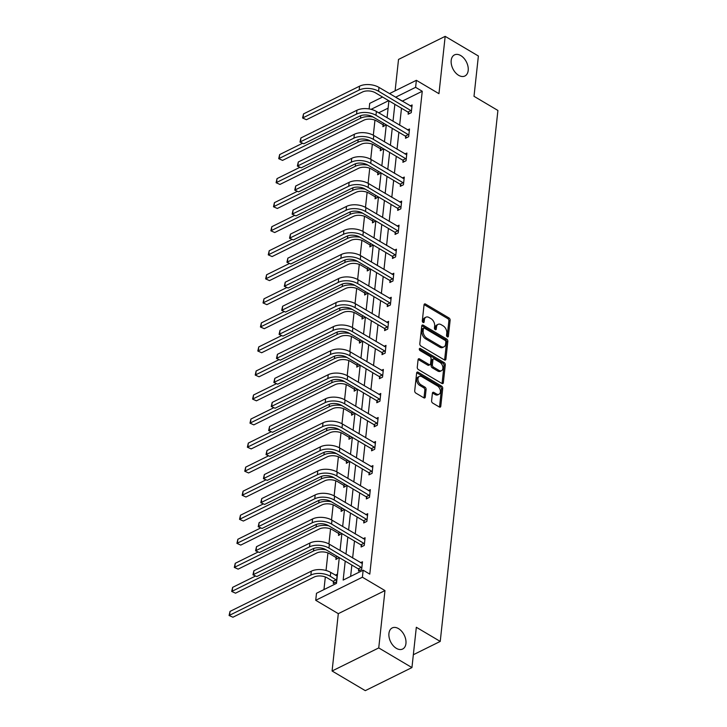 <?xml version="1.0" encoding="UTF-8"?>
<svg xmlns="http://www.w3.org/2000/svg" width="727" height="727" viewBox="0 0 727 727"><rect width="100%" height="100%" fill="white"/><g stroke="black" fill="none" stroke-linecap="round" stroke-linejoin="round"><path stroke-width="1.09" d="M398.505 628.619A11.768 7.579 63.7 0 0 392.216 627.928A11.768 7.579 63.7 0 0 389.172 637.579A11.768 7.579 63.7 0 0 396.369 648.348A11.768 7.579 63.7 0 0 402.658 649.029A11.768 7.579 63.7 0 0 405.711 639.387A11.768 7.579 63.7 0 0 398.505 628.619M460.764 55.579A11.768 7.579 63.7 0 0 454.475 54.898A11.768 7.579 63.7 0 0 451.422 64.539A11.768 7.579 63.7 0 0 458.619 75.308A11.768 7.579 63.7 0 0 464.907 75.999A11.768 7.579 63.7 0 0 467.961 66.348A11.768 7.579 63.7 0 0 460.764 55.579M447.35 336.837A1.263 0.818 63.7 0 0 448.377 336.319L450.131 320.253A1.808 1.163 63.7 0 0 448.986 317.963L425.522 304.068A1.808 1.163 63.7 0 0 424.55 303.968A1.808 1.163 63.7 0 0 424.05 304.813L422.305 320.889A1.263 0.818 63.7 0 0 424.132 321.961L424.359 319.889A5.78 3.717 63.7 0 1 425.967 317.181A5.78 3.717 63.7 0 1 429.057 317.517L431.011 318.671A5.78 3.717 63.7 0 1 434.655 325.987L434.428 328.059A1.263 0.818 63.7 0 0 436.255 329.14L436.482 327.059A5.78 3.717 63.7 0 1 438.09 324.351A5.78 3.717 63.7 0 1 441.18 324.696L443.134 325.85A5.78 3.717 63.7 0 1 446.778 333.157L446.56 335.238A1.263 0.818 63.7 0 0 447.35 336.837L448.377 336.319M332.085 670.994L378.74 647.921L384.974 590.578L338.309 613.661L332.085 670.994L365.29 690.65L411.945 667.577L416.326 627.274L440.235 641.423L497.913 110.468L474.004 96.309L478.384 56.006L445.178 36.35L398.523 59.423L395.106 90.83M411.945 667.577L378.74 647.921M431.593 400.813A1.808 1.163 63.7 0 0 432.729 403.094L439.317 406.993A1.808 1.163 63.7 0 0 440.28 407.102A1.808 1.163 63.7 0 0 440.78 406.257L442.725 388.4A1.808 1.163 63.7 0 0 441.58 386.119L418.116 372.224A1.808 1.163 63.7 0 0 417.153 372.115A1.808 1.163 63.7 0 0 416.644 372.96L414.708 390.817A1.808 1.163 63.7 0 0 415.844 393.098L423.805 397.805A1.808 1.163 63.7 0 0 424.768 397.914A1.808 1.163 63.7 0 0 425.268 397.069L426.095 389.427A1.808 1.163 63.7 0 0 424.959 387.146L421.015 384.81A4.825 3.108 63.7 0 1 418.061 380.394A4.825 3.108 63.7 0 1 419.315 376.432A4.825 3.108 63.7 0 1 421.896 376.713L437.345 385.864A4.825 3.108 63.7 0 1 440.298 390.281A4.825 3.108 63.7 0 1 439.044 394.234A4.825 3.108 63.7 0 1 436.464 393.952L433.892 392.435A1.808 1.163 63.7 0 0 432.928 392.326A1.808 1.163 63.7 0 0 432.42 393.171L431.593 400.813M389.49 93.61L416.371 80.315L438.954 93.683L445.178 36.35M416.371 80.315L415.608 87.331L395.615 97.218L402.258 101.171M345.225 561.135L343.162 580.082L363.155 570.204L369.789 574.13L422.251 91.257L415.608 87.331M363.155 570.204L362.391 577.211L315.727 600.293L316.49 593.277L336.483 583.39L339.282 557.618M384.974 590.578L362.391 577.211M444.424 359.947A1.808 1.163 63.7 0 0 445.387 360.047A1.808 1.163 63.7 0 0 445.896 359.202L447.832 341.354A1.808 1.163 63.7 0 0 446.696 339.064L423.223 325.178A1.808 1.163 63.7 0 0 422.26 325.069A1.808 1.163 63.7 0 0 421.76 325.914L419.815 343.762A1.808 1.163 63.7 0 0 420.96 346.052L444.424 359.947M445.278 364.881L443.343 382.729A1.808 1.163 63.7 0 1 442.834 383.574A1.808 1.163 63.7 0 1 441.871 383.465L418.407 369.58A1.808 1.163 63.7 0 1 417.262 367.289L418.089 359.647A1.808 1.163 63.7 0 1 418.598 358.802A1.808 1.163 63.7 0 1 419.561 358.911L429.075 364.545A1.808 1.163 63.7 0 0 430.048 364.654A1.808 1.163 63.7 0 0 430.548 363.8L431.102 358.738A1.808 1.163 63.7 0 0 429.957 356.448L420.052 350.587A1.263 0.818 63.7 0 1 420.279 348.469L444.142 362.591A1.808 1.163 63.7 0 1 445.278 364.881L444.015 365.499L442.08 383.356L443.343 382.729M413.345 654.727L440.235 641.423M339.082 557.5L335.883 559.472L336.074 557.745M344.307 509.418L341.108 511.39L341.299 509.654M349.533 461.327L346.334 463.299L346.515 461.563M354.749 413.236L351.559 415.208L351.741 413.481M359.974 365.154L356.775 367.126L356.966 365.39M365.199 317.063L362.001 319.035L362.191 317.308M370.425 268.981L367.226 270.953L367.417 269.217M375.65 220.89L372.451 222.862L372.642 221.135M380.875 172.808L377.676 174.78L377.858 173.044M386.092 124.717L382.902 126.689L383.084 124.962M388.109 108.141L378.685 112.803M374.959 120.146L373.324 135.231M372.342 144.191L370.706 159.268M369.734 168.237L368.098 183.313M367.126 192.273L365.481 207.359M364.509 216.319L362.873 231.404M361.901 240.364L360.256 255.45M359.283 264.41L357.648 279.486M356.675 288.455L355.04 303.532M354.058 312.492L352.422 327.577M351.45 336.537L349.814 351.623M348.842 360.583L347.197 375.659M346.225 384.628L344.589 399.705M343.617 408.665L341.972 423.75M340.999 432.71L339.364 447.796M338.391 456.756L336.755 471.832M335.774 480.801L334.138 495.878M333.166 504.838L331.53 519.923M330.558 528.883L328.913 543.969M327.941 552.929L326.032 570.486M325.332 576.974L323.96 589.579M383.483 148.762L380.285 150.734L380.475 148.999M378.258 196.853L375.059 198.825L375.25 197.09M373.033 244.935L369.843 246.907L370.025 245.181M367.817 293.026L364.618 294.998L364.8 293.263M362.591 341.108L359.392 343.08L359.583 341.354M357.366 389.199L354.167 391.171L354.358 389.436M352.141 437.281L348.942 439.253L349.133 437.527M346.915 485.372L343.717 487.344L343.907 485.609M341.69 533.454L338.491 535.426L338.682 533.7M333.457 581.782L333.275 583.517L336.428 581.954L337.264 574.248L335.374 575.184M369.107 108.932L369.707 103.388L382.556 97.036M338.309 613.661L315.727 600.293M388.663 100.653L371.097 109.341M340.045 550.548L341.89 533.573M342.662 526.502L344.498 509.527M345.27 502.457L347.115 485.491M347.879 478.411L349.723 461.445M350.496 454.375L352.341 437.4M353.104 430.329L354.949 413.354M355.721 406.284L357.566 389.318M358.329 382.238L360.174 365.272M360.946 358.202L362.782 341.227M363.555 334.156L365.399 317.181M366.163 310.111L368.007 293.135M368.78 286.065L370.625 269.099M371.388 262.029L373.233 245.054M374.005 237.983L375.85 221.008M376.613 213.938L378.458 196.962M379.23 189.892L381.066 172.926M381.839 165.847L383.683 148.881M384.447 141.81L386.291 124.835M387.064 117.765L388.909 100.789M394.852 104.306L393.007 121.282M392.235 128.352L390.39 145.327M389.627 152.397L387.782 169.373M387.009 176.443L385.165 193.409M384.401 200.488L382.556 217.455M381.784 224.525L379.948 241.5M379.176 248.57L377.331 265.546M376.568 272.616L374.723 289.582M373.951 296.661L372.106 313.628M371.343 320.698L369.498 337.673M368.725 344.743L366.881 361.719M366.117 368.789L364.272 385.764M363.509 392.834L361.664 409.801M360.892 416.871L359.047 433.846M358.284 440.916L356.439 457.892M355.667 464.962L353.822 481.937M353.058 489.007L351.214 505.974M350.441 513.053L348.606 530.019M347.833 537.089L345.988 554.065M401.486 108.241L399.65 125.217M398.878 132.287L397.033 149.253M396.27 156.332L394.425 173.299M393.652 180.369L391.808 197.344M391.044 204.414L389.199 221.39M388.427 228.46L386.582 245.435M385.819 252.505L383.974 269.472M383.202 276.551L381.366 293.517M380.594 300.587L378.749 317.563M377.985 324.633L376.141 341.608M375.368 348.678L373.524 365.645M372.76 372.724L370.915 389.69M370.143 396.76L368.298 413.736M367.535 420.806L365.69 437.781M364.927 444.851L363.082 461.818M362.31 468.897L360.465 485.863M359.701 492.933L357.857 509.909M357.084 516.979L355.239 533.954M354.476 541.024L352.631 558M351.859 565.07L350.632 576.393M422.251 91.257L402.258 101.144M360.592 562.707L362.482 561.78L361.646 569.486L358.493 571.04L358.684 569.314M363.209 538.671L365.09 537.735L364.254 545.441L361.101 547.004L361.292 545.268M365.817 514.625L367.708 513.689L366.871 521.395L363.718 522.958L363.909 521.223M368.435 490.58L370.316 489.644L369.48 497.35L366.326 498.913L366.517 497.177M371.043 466.534L372.933 465.607L372.097 473.313L368.943 474.867L369.125 473.141M373.651 442.498L375.541 441.562L374.705 449.268L371.552 450.822L371.742 449.095M376.268 418.452L378.158 417.516L377.313 425.222L374.169 426.785L374.35 425.05M378.876 394.407L380.766 393.471L379.93 401.177L376.777 402.74L376.968 401.004M381.493 370.361L383.374 369.434L382.538 377.14L379.385 378.694L379.576 376.968M384.101 346.316L385.992 345.389L385.156 353.095L382.002 354.649L382.184 352.922M386.719 322.279L388.6 321.343L387.764 329.049L384.61 330.612L384.801 328.877M389.327 298.234L391.217 297.298L390.381 305.004L387.227 306.567L387.409 304.831M391.935 274.188L393.825 273.252L392.989 280.958L389.836 282.521L390.026 280.795M394.552 250.143L396.442 249.216L395.597 256.922L392.444 258.476L392.635 256.749M397.16 226.106L399.05 225.17L398.214 232.876L395.061 234.439L395.252 232.704M399.777 202.061L401.658 201.125L400.822 208.831L397.669 210.394L397.86 208.658M402.385 178.015L404.276 177.079L403.44 184.785L400.286 186.348L400.468 184.613M405.003 153.97L406.884 153.043L406.048 160.749L402.894 162.303L403.085 160.576M407.611 129.933L409.501 128.997L408.665 136.703L405.512 138.257L405.693 136.531M410.219 105.888L412.109 104.952L411.273 112.658L408.12 114.221L408.31 112.485M438.09 324.351L436.827 324.978A5.78 3.717 63.7 0 0 435.219 327.686L436.482 327.059M435.019 329.513L435.219 327.686M425.967 317.181L424.704 317.799A5.78 3.717 63.7 0 0 423.096 320.507L424.359 319.889M422.896 322.334L423.096 320.507M447.15 336.692L448.868 320.871A1.808 1.163 63.7 0 0 447.723 318.59L424.259 304.695A1.808 1.163 63.7 0 0 424.086 304.604M444.597 360.029A1.808 1.163 63.7 0 0 444.633 359.829L446.569 341.972A1.808 1.163 63.7 0 0 445.433 339.691L421.969 325.796A1.808 1.163 63.7 0 0 421.796 325.714M445.824 341.935A1.263 0.818 63.7 0 0 445.033 340.336L424.432 328.141A1.263 0.818 63.7 0 0 423.405 328.659L423.169 330.858A5.78 3.717 63.7 0 0 426.813 338.164L440.889 346.497A5.78 3.717 63.7 0 0 443.979 346.834A5.78 3.717 63.7 0 0 445.587 344.125L445.824 341.935M423.759 328.068L422.496 328.695A1.263 0.818 63.7 0 0 422.142 329.286L423.405 328.659M443.979 346.834L442.716 347.461A5.78 3.717 63.7 0 1 439.635 347.124L425.549 338.791A5.78 3.717 63.7 0 1 421.905 331.476L422.142 329.286M430.048 364.654L428.785 365.272A1.808 1.163 63.7 0 1 427.821 365.172L418.298 359.538A1.808 1.163 63.7 0 0 418.125 359.447M419.252 349.224L442.879 363.218L444.142 362.591M438.954 370.388A4.825 3.108 63.7 0 0 441.534 370.67A4.825 3.108 63.7 0 0 442.788 366.717A4.825 3.108 63.7 0 0 439.835 362.3L434.392 359.074A1.808 1.163 63.7 0 0 433.428 358.974A1.808 1.163 63.7 0 0 432.919 359.82L432.374 364.881A1.808 1.163 63.7 0 0 433.51 367.171L438.954 370.388L437.69 371.015A4.825 3.108 63.7 0 0 440.271 371.297L441.534 370.67M433.428 358.974L432.165 359.592A1.808 1.163 63.7 0 0 431.665 360.438L432.919 359.82M437.69 371.015L432.247 367.789A1.808 1.163 63.7 0 1 431.111 365.508L431.665 360.438M444.015 365.499A1.808 1.163 63.7 0 0 442.879 363.218M439.044 394.234L437.781 394.861A4.825 3.108 63.7 0 1 435.2 394.579L432.629 393.053A1.808 1.163 63.7 0 0 432.456 392.971M419.315 376.432L418.052 377.059A4.825 3.108 63.7 0 0 416.798 381.012A4.825 3.108 63.7 0 0 419.752 385.428L421.015 384.81M423.968 397.896A1.808 1.163 63.7 0 0 424.005 397.687L424.841 390.054A1.808 1.163 63.7 0 0 423.696 387.764L419.752 385.428M439.49 407.084A1.808 1.163 63.7 0 0 439.526 406.875L441.462 389.027A1.808 1.163 63.7 0 0 440.326 386.737L416.853 372.851A1.808 1.163 63.7 0 0 416.68 372.76M384.101 126.098L382.693 124.517L376.768 121.009A9.197 4.944 -173.8 0 0 363.827 120.2L282.549 160.394L278.714 158.677L279.65 154.578L302.496 143.274M279.65 154.578L279.232 158.431L360.501 118.237A13.795 7.424 6.2 0 1 373.087 117.02M278.714 158.677L282.549 160.394M382.693 124.517L384.365 123.69M411.918 106.687L378.994 87.404L378.576 91.257L411.464 110.931M409.328 113.621L407.911 112.049L375.423 92.811A9.197 4.944 -173.8 0 0 362.482 92.002L306.421 119.719L302.586 118.001L303.522 113.903L359.574 86.177A13.795 7.424 6.2 0 1 378.994 87.404M303.522 113.903L303.104 117.756L359.156 90.03A13.795 7.424 6.2 0 1 378.576 91.257M302.586 118.001L306.421 119.719M407.911 112.049L411.064 110.486M381.493 150.135L380.076 148.562L374.16 145.055A9.197 4.944 -173.8 0 0 361.21 144.246L279.94 184.44L276.096 182.713L277.032 178.615L299.887 167.319M277.032 178.615L276.614 182.468L357.893 142.274A13.795 7.424 6.2 0 1 370.47 141.056M276.096 182.713L279.94 184.44M380.076 148.562L381.748 147.735M378.876 174.18L377.467 172.608L371.552 169.1A9.197 4.944 -173.8 0 0 358.602 168.282L277.323 208.476L273.488 206.759L274.424 202.66L297.27 191.365M274.424 202.66L274.006 206.513L355.276 166.319A13.795 7.424 6.2 0 1 367.862 165.102M273.488 206.759L277.323 208.476M377.467 172.608L379.14 171.781M409.31 130.724L376.386 111.44L375.968 115.293L408.847 134.968M406.711 137.667L405.302 136.085L372.815 116.856A9.197 4.944 -173.8 0 0 359.865 116.047L303.813 143.764L299.978 142.047L300.914 137.948L356.966 110.222A13.795 7.424 6.2 0 1 376.386 111.44M300.914 137.948L300.496 141.801L356.548 114.075A13.795 7.424 6.2 0 1 375.968 115.293M299.978 142.047L303.813 143.764M405.302 136.085L408.456 134.531M406.702 154.769L373.778 135.486L373.36 139.339L406.239 159.013M404.103 161.712L402.685 160.131L370.207 140.902A9.197 4.944 -173.8 0 0 357.257 140.084L301.205 167.81L297.361 166.083L298.297 161.985L354.358 134.268A13.795 7.424 6.2 0 1 373.778 135.486M298.297 161.985L297.879 165.838L353.94 138.121A13.795 7.424 6.2 0 1 373.36 139.339M297.361 166.083L301.205 167.81M402.685 160.131L405.839 158.568M376.268 198.226L374.85 196.644L368.934 193.146A9.197 4.944 -173.8 0 0 355.985 192.328L274.715 232.522L270.871 230.804L271.807 226.706L294.662 215.401M271.807 226.706L271.389 230.559L352.668 190.365A13.795 7.424 6.2 0 1 365.254 189.147M270.871 230.804L274.715 232.522M374.85 196.644L376.522 195.817M404.085 178.815L371.161 159.531L370.743 163.384L403.621 183.059M401.486 185.749L400.077 184.176L367.589 164.947A9.197 4.944 -173.8 0 0 354.649 164.129L298.588 191.855L294.753 190.129L295.689 186.03L351.741 158.313A13.795 7.424 6.2 0 1 371.161 159.531M295.689 186.03L295.271 189.883L351.323 162.166A13.795 7.424 6.2 0 1 370.743 163.384M294.753 190.129L298.588 191.855M400.077 184.176L403.231 182.613M373.651 222.271L372.242 220.69L366.326 217.191A9.197 4.944 -173.8 0 0 353.377 216.373L272.098 256.567L268.263 254.85L269.199 250.751L292.054 239.447M269.199 250.751L268.781 254.604L350.06 214.41A13.795 7.424 6.2 0 1 362.637 213.193M268.263 254.85L272.098 256.567M372.242 220.69L373.914 219.863M401.477 202.86L368.553 183.577L368.135 187.43L401.013 207.104M398.878 209.794L397.46 208.222L364.981 188.984A9.197 4.944 -173.8 0 0 352.032 188.175L295.98 215.892L292.136 214.174L293.072 210.076L349.133 182.35A13.795 7.424 6.2 0 1 368.553 183.577M293.072 210.076L292.654 213.929L348.715 186.203A13.795 7.424 6.2 0 1 368.135 187.43M292.136 214.174L295.98 215.892M397.46 208.222L400.613 206.659M371.043 246.317L369.634 244.735L363.709 241.228A9.197 4.944 -173.8 0 0 350.768 240.419L269.49 280.613L265.646 278.886L266.582 274.788L289.437 263.492M266.582 274.788L266.164 278.641L347.442 238.447A13.795 7.424 6.2 0 1 360.029 237.238M265.646 278.886L269.49 280.613M369.634 244.735L371.297 243.908M398.859 226.897L365.935 207.622L365.517 211.475L398.405 231.141M396.26 233.84L394.852 232.258L362.364 213.029A9.197 4.944 -173.8 0 0 349.423 212.22L293.363 239.937L289.528 238.22L290.464 234.121L346.515 206.395A13.795 7.424 6.2 0 1 365.935 207.622M290.464 234.121L290.046 237.974L346.097 210.248A13.795 7.424 6.2 0 1 365.517 211.475M289.528 238.22L293.363 239.937M394.852 232.258L398.005 230.704M368.435 270.353L367.017 268.781L361.101 265.273A9.197 4.944 -173.8 0 0 348.151 264.464L266.873 304.658L263.038 302.932L263.974 298.833L286.829 287.538M263.974 298.833L263.556 302.686L344.834 262.492A13.795 7.424 6.2 0 1 357.411 261.275M263.038 302.932L266.873 304.658M367.017 268.781L368.689 267.954M396.251 250.942L363.327 231.659L362.909 235.512L395.788 255.186M393.652 257.885L392.244 256.304L359.756 237.075A9.197 4.944 -173.8 0 0 346.806 236.257L290.755 263.983L286.92 262.256L287.856 258.158L343.907 230.441A13.795 7.424 6.2 0 1 363.327 231.659M287.856 258.158L287.429 262.011L343.489 234.294A13.795 7.424 6.2 0 1 362.909 235.512M286.92 262.256L290.755 263.983M392.244 256.304L395.397 254.75M365.817 294.399L364.409 292.817L358.484 289.319A9.197 4.944 -173.8 0 0 345.543 288.501L264.264 328.695L260.43 326.977L261.366 322.879L284.212 311.574M261.366 322.879L260.948 326.732L342.217 286.538A13.795 7.424 6.2 0 1 354.803 285.32M260.43 326.977L264.264 328.695M364.409 292.817L366.081 292M393.634 274.988L360.719 255.704L360.292 259.557L393.18 279.232M391.044 281.931L389.627 280.349L357.148 261.12A9.197 4.944 -173.8 0 0 344.198 260.302L288.137 288.028L284.302 286.302L285.238 282.203L341.29 254.486A13.795 7.424 6.2 0 1 360.719 255.704M285.238 282.203L284.82 286.056L340.872 258.339A13.795 7.424 6.2 0 1 360.292 259.557M284.302 286.302L288.137 288.028M389.627 280.349L392.78 278.786M363.209 318.444L361.792 316.863L355.876 313.364A9.197 4.944 -173.8 0 0 342.926 312.546L261.656 352.74L257.812 351.023L258.748 346.924L281.603 335.62M258.748 346.924L258.33 350.777L339.609 310.583A13.795 7.424 6.2 0 1 352.195 309.366M257.812 351.023L261.656 352.74M361.792 316.863L363.464 316.036M391.026 299.033L358.102 279.75L357.684 283.603L390.563 303.277M388.427 305.967L387.018 304.395L354.531 285.157A9.197 4.944 -173.8 0 0 341.581 284.348L285.529 312.065L281.694 310.347L282.63 306.249L338.682 278.532A13.795 7.424 6.2 0 1 358.102 279.75M282.63 306.249L282.212 310.102L338.264 282.385A13.795 7.424 6.2 0 1 357.684 283.603M281.694 310.347L285.529 312.065M387.018 304.395L390.172 302.832M360.592 342.49L359.183 340.908L353.267 337.401A9.197 4.944 -173.8 0 0 340.318 336.592L259.039 376.786L255.204 375.059L256.14 370.97L278.986 359.665M256.14 370.97L255.722 374.823L337.001 334.629A13.795 7.424 6.2 0 1 349.578 333.411M255.204 375.059L259.039 376.786M359.183 340.908L360.856 340.082M357.984 366.526L356.575 364.954L350.65 361.446A9.197 4.944 -173.8 0 0 337.71 360.637L256.431 400.831L252.587 399.105L253.523 395.006L276.378 383.711M253.523 395.006L253.105 398.859L334.384 358.665A13.795 7.424 6.2 0 1 346.97 357.448M252.587 399.105L256.431 400.831M356.575 364.954L358.238 364.127M355.367 390.572L353.958 389L348.042 385.492A9.197 4.944 -173.8 0 0 335.092 384.674L253.814 424.868L249.979 423.15L250.915 419.052L273.77 407.756M250.915 419.052L250.497 422.905L331.776 382.711A13.795 7.424 6.2 0 1 344.353 381.493M249.979 423.15L253.814 424.868M353.958 389L355.63 388.173M352.759 414.617L351.35 413.036L345.425 409.537A9.197 4.944 -173.8 0 0 332.484 408.719L251.206 448.913L247.371 447.196L248.307 443.097L271.153 431.793M248.307 443.097L247.88 446.951L329.158 406.757A13.795 7.424 6.2 0 1 341.745 405.539M247.371 447.196L251.206 448.913M351.35 413.036L353.013 412.209M350.15 438.663L348.733 437.081L342.817 433.574A9.197 4.944 -173.8 0 0 329.867 432.765L248.589 472.959L244.754 471.241L245.69 467.143L268.545 455.838M245.69 467.143L245.272 470.996L326.55 430.802A13.795 7.424 6.2 0 1 339.127 429.584M244.754 471.241L248.589 472.959M348.733 437.081L350.405 436.255M347.533 462.699L346.125 461.127L340.209 457.619A9.197 4.944 -173.8 0 0 327.259 456.81L245.98 497.004L242.146 495.278L243.082 491.179L265.928 479.884M243.082 491.179L242.664 495.032L323.933 454.838A13.795 7.424 6.2 0 1 336.519 453.621M242.146 495.278L245.98 497.004M346.125 461.127L347.797 460.3M344.925 486.745L343.507 485.173L337.592 481.665A9.197 4.944 -173.8 0 0 324.642 480.847L243.372 521.041L239.528 519.323L240.464 515.225L263.319 503.929M240.464 515.225L240.046 519.078L321.325 478.884A13.795 7.424 6.2 0 1 333.911 477.666M239.528 519.323L243.372 521.041M343.507 485.173L345.18 484.346M342.308 510.79L340.899 509.209L334.983 505.71A9.197 4.944 -173.8 0 0 322.034 504.892L240.755 545.086L236.92 543.369L237.856 539.27L260.702 527.966M237.856 539.27L237.438 543.124L318.717 502.93A13.795 7.424 6.2 0 1 331.294 501.712M236.92 543.369L240.755 545.086M340.899 509.209L342.571 508.382M339.7 534.836L338.291 533.254L332.366 529.756A9.197 4.944 -173.8 0 0 319.426 528.938L238.147 569.132L234.303 567.414L235.239 563.316L258.094 552.011M235.239 563.316L234.821 567.169L316.1 526.975A13.795 7.424 6.2 0 1 328.686 525.757M234.303 567.414L238.147 569.132M338.291 533.254L339.954 532.428M337.092 558.881L335.674 557.3L329.758 553.792A9.197 4.944 -173.8 0 0 316.808 552.983L235.53 593.177L231.695 591.451L232.631 587.352L255.486 576.057M232.631 587.352L232.213 591.205L313.491 551.011A13.795 7.424 6.2 0 1 326.069 549.803M231.695 591.451L235.53 593.177M335.674 557.3L337.346 556.473M388.418 323.079L355.494 303.795L355.076 307.648L387.954 327.323M385.819 330.013L384.401 328.431L351.923 309.202A9.197 4.944 -173.8 0 0 338.973 308.393L282.921 336.11L279.077 334.393L280.013 330.294L336.074 302.568A13.795 7.424 6.2 0 1 355.494 303.795M280.013 330.294L279.595 334.147L335.656 306.421A13.795 7.424 6.2 0 1 355.076 307.648M279.077 334.393L282.921 336.11M384.401 328.431L387.555 326.877M385.801 347.115L352.877 327.832L352.459 331.685L385.337 351.359M383.202 354.058L381.793 352.477L349.305 333.248A9.197 4.944 -173.8 0 0 336.365 332.43L280.304 360.156L276.469 358.429L277.405 354.34L333.457 326.614A13.795 7.424 6.2 0 1 352.877 327.832M277.405 354.34L276.987 358.193L333.039 330.467A13.795 7.424 6.2 0 1 352.459 331.685M276.469 358.429L280.304 360.156M381.793 352.477L384.947 350.923M383.193 371.161L350.269 351.877L349.851 355.73L382.729 375.405M380.594 378.104L379.185 376.522L346.697 357.293A9.197 4.944 -173.8 0 0 333.748 356.475L277.696 384.201L273.852 382.475L274.788 378.376L330.849 350.659A13.795 7.424 6.2 0 1 350.269 351.877M274.788 378.376L274.37 382.229L330.431 354.512A13.795 7.424 6.2 0 1 349.851 355.73M273.852 382.475L277.696 384.201M379.185 376.522L382.329 374.959M380.575 395.206L347.651 375.923L347.233 379.776L380.121 399.45M377.976 402.14L376.568 400.568L344.08 381.339A9.197 4.944 -173.8 0 0 331.139 380.521L275.079 408.238L271.244 406.52L272.18 402.422L328.231 374.705A13.795 7.424 6.2 0 1 347.651 375.923M272.18 402.422L271.762 406.275L327.813 378.558A13.795 7.424 6.2 0 1 347.233 379.776M271.244 406.52L275.079 408.238M376.568 400.568L379.721 399.005M377.967 419.252L345.043 399.968L344.625 403.821L377.504 423.496M375.368 426.186L373.96 424.613L341.472 405.375A9.197 4.944 -173.8 0 0 328.522 404.566L272.471 432.283L268.636 430.566L269.572 426.467L325.623 398.741A13.795 7.424 6.2 0 1 345.043 399.968M269.572 426.467L269.154 430.32L325.205 402.594A13.795 7.424 6.2 0 1 344.625 403.821M268.636 430.566L272.471 432.283M373.96 424.613L377.113 423.05M375.35 443.288L342.435 424.005L342.008 427.858L374.896 447.532M372.76 450.231L371.343 448.65L338.864 429.421A9.197 4.944 -173.8 0 0 325.914 428.612L269.862 456.329L266.018 454.611L266.954 450.513L323.015 422.787A13.795 7.424 6.2 0 1 342.435 424.005M266.954 450.513L266.536 454.366L322.588 426.64A13.795 7.424 6.2 0 1 342.008 427.858M266.018 454.611L269.862 456.329M371.343 448.65L374.496 447.096M372.742 467.334L339.818 448.05L339.4 451.903L372.279 471.578M370.143 474.277L368.734 472.695L336.247 453.466A9.197 4.944 -173.8 0 0 323.297 452.648L267.245 480.374L263.41 478.648L264.346 474.549L320.398 446.832A13.795 7.424 6.2 0 1 339.818 448.05M264.346 474.549L263.928 478.402L319.98 450.685A13.795 7.424 6.2 0 1 339.4 451.903M263.41 478.648L267.245 480.374M368.734 472.695L371.888 471.132M370.134 491.379L337.21 472.096L336.792 475.949L369.67 495.623M367.535 498.313L366.117 496.741L333.638 477.512A9.197 4.944 -173.8 0 0 320.689 476.694L264.637 504.42L260.793 502.693L261.729 498.595L317.79 470.878A13.795 7.424 6.2 0 1 337.21 472.096M261.729 498.595L261.311 502.448L317.372 474.731A13.795 7.424 6.2 0 1 336.792 475.949M260.793 502.693L264.637 504.42M366.117 496.741L369.271 495.178M367.517 515.425L334.593 496.141L334.175 499.994L367.053 519.669M364.918 522.359L363.509 520.786L331.021 501.548A9.197 4.944 -173.8 0 0 318.081 500.739L262.02 528.456L258.185 526.739L259.121 522.64L315.173 494.914A13.795 7.424 6.2 0 1 334.593 496.141M259.121 522.64L258.703 526.493L314.755 498.767A13.795 7.424 6.2 0 1 334.175 499.994M258.185 526.739L262.02 528.456M363.509 520.786L366.662 519.223M364.909 539.461L331.985 520.187L331.567 524.04L364.445 543.705M362.31 546.404L360.901 544.823L328.413 525.594A9.197 4.944 -173.8 0 0 315.463 524.785L259.412 552.502L255.568 550.784L256.504 546.686L312.565 518.96A13.795 7.424 6.2 0 1 331.985 520.187M256.504 546.686L256.086 550.539L312.147 522.813A13.795 7.424 6.2 0 1 331.567 524.04M255.568 550.784L259.412 552.502M360.901 544.823L364.054 543.269M334.475 582.918L333.066 581.346L327.141 577.838A9.197 4.944 -173.8 0 0 314.2 577.029L232.922 617.223L229.087 615.496L230.023 611.398L311.292 571.204A13.795 7.424 6.2 0 1 330.712 572.422L337.074 575.984M230.023 611.398L229.605 615.251L310.874 575.057A13.795 7.424 6.2 0 1 330.294 576.275L336.61 580.228M229.087 615.496L232.922 617.223M333.066 581.346L336.219 579.782M362.291 563.507L329.367 544.223L328.949 548.076L361.837 567.751M359.692 570.45L358.284 568.868L325.796 549.639A9.197 4.944 -173.8 0 0 312.855 548.821L256.795 576.547L252.96 574.821L253.896 570.722L309.947 543.005A13.795 7.424 6.2 0 1 329.367 544.223M253.896 570.722L253.478 574.575L309.529 546.858A13.795 7.424 6.2 0 1 328.949 548.076M252.96 574.821L256.795 576.547M358.284 568.868L361.437 567.314M423.096 322.479L424.132 321.961M435.219 329.658L436.255 329.14M424.259 304.695L425.522 304.068M447.723 318.59L448.986 317.963M448.868 320.871L450.131 320.253M421.969 325.796L423.223 325.178M445.433 339.691L446.696 339.064M446.569 341.972L447.832 341.354M444.633 359.829L445.896 359.202M421.905 331.476L423.169 330.858M425.549 338.791L426.813 338.164M439.635 347.124L440.889 346.497M418.298 359.538L419.561 358.911M427.821 365.172L429.075 364.545M419.252 348.978L420.279 348.469M431.111 365.508L432.374 364.881M432.247 367.789L433.51 367.171M432.629 393.053L433.892 392.435M435.2 394.579L436.464 393.952M423.696 387.764L424.959 387.146M424.841 390.054L426.095 389.427M424.005 397.687L425.268 397.069M416.853 372.851L418.116 372.224M440.326 386.737L441.58 386.119M441.462 389.027L442.725 388.4M439.526 406.875L440.78 406.257M360.783 115.657L360.501 118.237M359.574 86.177L359.156 90.03M358.175 139.702L357.893 142.274M355.558 163.748L355.276 166.319M356.966 110.222L356.548 114.075M354.358 134.268L353.94 138.121M352.949 187.784L352.668 190.365M351.741 158.313L351.323 162.166M350.332 211.83L350.06 214.41M349.133 182.35L348.715 186.203M347.724 235.875L347.442 238.447M346.515 206.395L346.097 210.248M345.116 259.921L344.834 262.492M343.907 230.441L343.489 234.294M342.499 283.957L342.217 286.538M341.29 254.486L340.872 258.339M339.891 308.003L339.609 310.583M338.682 278.532L338.264 282.385M337.273 332.048L337.001 334.629M334.665 356.094L334.384 358.665M332.048 380.13L331.776 382.711M329.44 404.176L329.158 406.757M326.832 428.221L326.55 430.802M324.215 452.267L323.933 454.838M321.607 476.312L321.325 478.884M318.989 500.349L318.717 502.93M316.381 524.394L316.1 526.975M313.773 548.44L313.491 551.011M336.074 302.568L335.656 306.421M333.457 326.614L333.039 330.467M330.849 350.659L330.431 354.512M328.231 374.705L327.813 378.558M325.623 398.741L325.205 402.594M323.015 422.787L322.588 426.64M320.398 446.832L319.98 450.685M317.79 470.878L317.372 474.731M315.173 494.914L314.755 498.767M312.565 518.96L312.147 522.813M330.712 572.422L330.294 576.275M311.292 571.204L310.874 575.057M309.947 543.005L309.529 546.858"/></g></svg>
